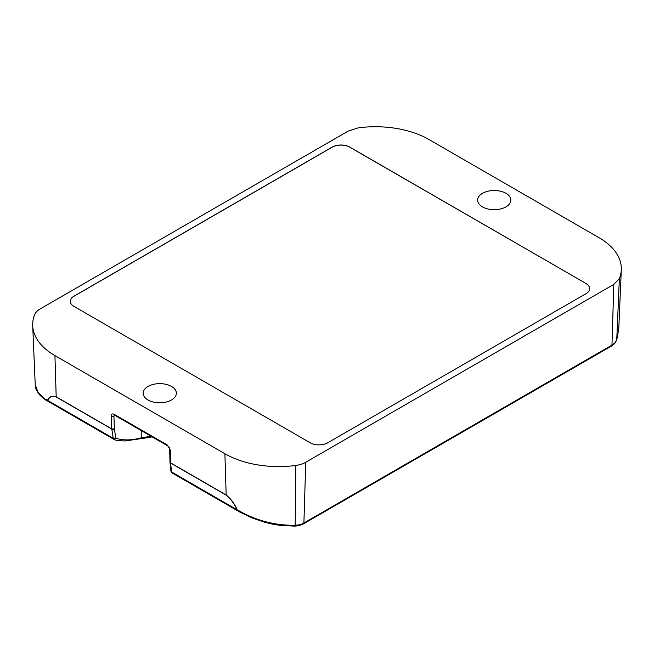 <?xml version="1.0" encoding="UTF-8"?>
<svg xmlns="http://www.w3.org/2000/svg" width="654" height="654" viewBox="0 0 654 654"><rect width="100%" height="100%" fill="white"/><g stroke="black" fill="none" stroke-linecap="round" stroke-linejoin="round"><path stroke-width="0.98" d="M47.955 400.779L47.652 400.232L47.906 401.016L46.573 400.485L38.104 392.514L35.218 384.601L32.7 325.667A75.978 43.867 0 0 1 34.646 314.672A20.83 12.025 0 0 1 40.172 308.917L348.239 131.062L358.204 127.865A75.978 43.867 0 0 1 429.098 139.58L599.072 237.713A75.978 43.867 0 0 1 621.3 269.808A75.978 43.867 0 0 1 619.354 278.637L613.828 284.392L305.761 462.255A20.83 12.025 0 0 1 295.796 465.452L295.199 525.285L299.957 524.712L298.853 525.383M613.828 284.392L611.956 345.132L614.94 342.851L616.804 339.606L618.758 329.264L616.747 339.957L614.719 343.546L611.531 346.023L611.956 345.132L303.897 522.996L305.761 462.255M619.354 278.637L616.738 339.974M614.94 342.851L614.719 343.546M32.7 325.667A75.978 43.867 0 0 0 54.928 355.604L224.902 453.737A75.978 43.867 0 0 0 295.796 465.452M482.505 206.877A16.603 9.581 180 0 1 477.641 200.099A16.603 9.581 180 0 1 487.892 191.246A16.603 9.581 180 0 1 505.983 193.322A16.603 9.581 180 0 1 510.848 200.099A16.603 9.581 180 0 1 500.596 208.953A16.603 9.581 180 0 1 482.505 206.877M171.495 386.44A16.603 9.581 180 0 1 176.359 393.218A16.603 9.581 180 0 1 166.108 402.071A16.603 9.581 180 0 1 148.017 399.995A16.603 9.581 180 0 1 143.152 393.218A16.603 9.581 180 0 1 153.404 384.364A16.603 9.581 180 0 1 171.495 386.44M586.025 283.501L349.784 147.109A12.451 7.186 180 0 0 332.175 147.109L73.927 296.213A12.451 7.186 180 0 0 70.28 301.29A12.451 7.186 180 0 0 73.927 306.374L310.168 442.766A12.451 7.186 180 0 0 327.777 442.766L586.025 293.671A12.451 7.186 180 0 0 589.671 288.586A12.451 7.186 180 0 0 586.025 283.501L349.784 147.199A12.451 7.186 0 0 0 332.175 147.199L73.927 296.295A12.451 7.186 0 0 0 70.28 301.339M169.975 462.092A2.076 1.39 -6 0 0 169.983 462.174A2.076 1.39 -6 0 0 170.596 463.04L171.536 471.951L172.403 473.128M172.345 473.095L239.985 512.147L237.288 510.357L236.862 509.662L237.418 509.858C255.174 520.38 274.435 525.522 295.199 525.285L294.513 525.857M171.65 472.343L171.062 471.64M172.354 473.104L171.013 471.485M171.577 472.147L170.923 471.076L171.536 471.951L236.862 509.662C234.353 503.801 230.797 498.953 226.186 495.135L170.596 463.032M170.588 463.032A2.076 1.202 -60 0 1 170.58 462.86L170.31 461.307M224.902 453.737L226.17 494.964C230.911 498.855 234.565 503.744 237.149 509.638L236.903 509.867M299.418 525.628L294.791 526.135L279.92 525.366L272.138 524.058L264.42 522.186L252.133 517.984L239.985 512.147M299.442 525.628L303.456 523.887L611.531 346.023M170.923 471.101L169.983 462.182L169.656 449.11C169.631 447.851 168.953 446.756 167.612 445.807A2.076 1.202 120 0 1 167.187 444.916L170.261 449.968L170.53 462.828M111.842 428.942L111.793 428.934A2.076 1.202 120 0 0 111.801 429.089A2.076 1.316 -8.9 0 0 114.393 429.024L111.793 428.926L111.311 415.928C111.401 414.007 112.357 413.467 114.18 414.317A2.076 1.202 -60 0 0 114.613 415.208L114.475 415.028M169.656 449.11A2.076 1.251 -1.4 0 0 170.261 449.968M141.248 430.585L141.248 437.804L147.477 436.839L146.635 437.51M147.019 437.779L124.832 440.984L116.518 440.404L114.262 439.562L113.281 438.491L115.84 438.229L113.363 438.695M111.311 415.928A2.076 1.234 -2.1 0 0 113.91 416.026L114.393 429.024L115.84 438.229L113.281 438.491M46.614 400.501L114.262 439.562M45.845 399.365L47.652 400.232C48.936 396.577 51.789 395.449 56.195 396.831L54.928 355.604M114.344 415.086L113.91 416.026L115.186 415.543M589.671 288.627A12.451 7.186 0 0 0 586.025 283.591M226.186 495.135A2.076 1.202 120 0 1 226.17 494.964L170.571 462.86M237.418 509.858L237.288 510.357M303.464 523.887L303.889 522.996A18.181 10.497 180 0 1 299.957 524.712M167.187 444.916L114.18 414.317M111.793 428.918L56.195 396.831A2.076 1.202 -60 0 0 56.211 397.003C51.919 395.695 49.156 396.888 47.914 400.575L113.24 438.294L111.801 429.089L56.211 397.003M147.477 436.839A33.722 19.465 180 0 1 150.943 436.185M115.848 438.254C123.369 440.583 131.838 440.428 141.248 437.804L139.858 438.621M47.906 401.016L47.48 400.199M152.137 436.872L147.101 437.771M35.218 384.601C36.068 388.198 34.417 387.74 39.69 394.918C42.698 397.926 44.987 399.782 46.565 400.477M167.612 445.807L114.613 415.208M618.758 329.256L621.3 269.808"/></g></svg>
